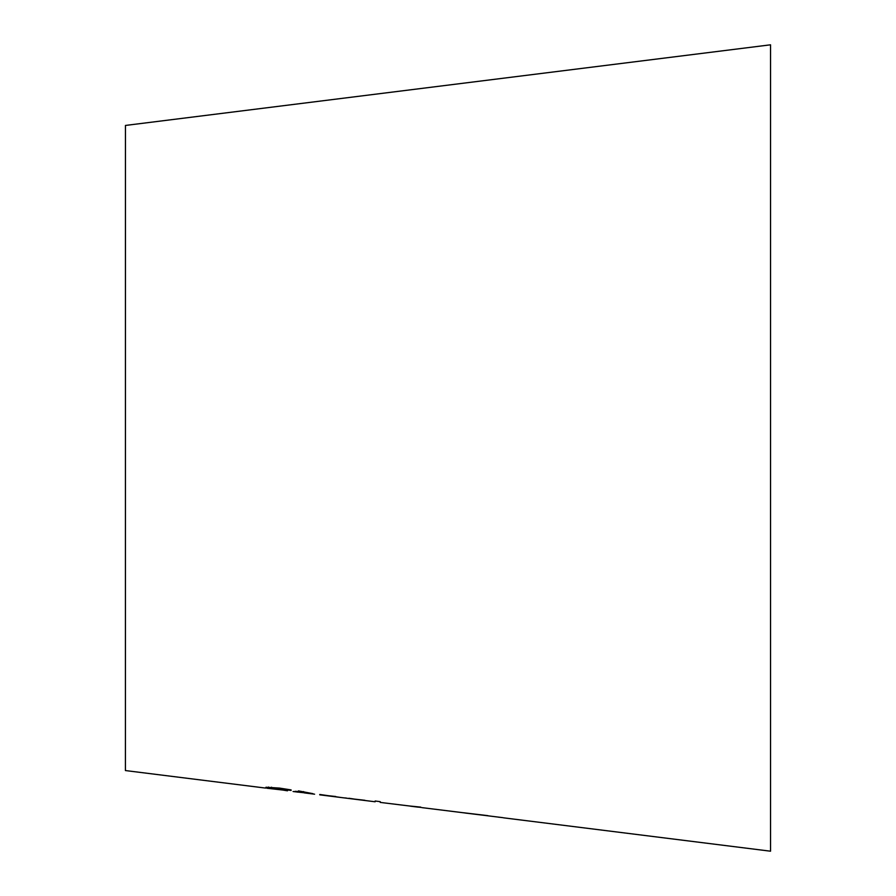 <?xml version="1.0" encoding="UTF-8"?>
<svg xmlns="http://www.w3.org/2000/svg" width="896" height="896" viewBox="0 0 896 896"><rect width="100%" height="100%" fill="white"/><g stroke="black" fill="none" stroke-linecap="round" stroke-linejoin="round"><path stroke-width="1.34" d="M335.742 796.813L319.76 794.786L335.742 796.51M319.76 794.73L340.704 797.462L319.76 794.472M319.76 794.842L375.144 801.774L375.144 801.002L380.24 801.674L380.24 802.413L410.637 806.131M304.282 792.893L314.608 794.192M266.885 788.234L287.482 790.574M287.482 790.81L275.229 788.805M275.229 789.062L268.565 788.032L268.565 787.024M268.565 788.032L265.955 787.248L279.507 788.088L291.11 789.914M291.11 790.44L271.544 787.954L287.482 790.765M293.07 791.504L298.458 792.187L298.458 790.888L312.939 793.666L303.554 792.445L303.554 791.582M271.544 787.954L271.544 787.192M364.918 800.498L348.947 798.482L364.918 800.296M358.288 799.669L348.947 798.269M369.544 801.058L364.918 800.486M346.282 798.034L343.784 797.854M299.365 792.266L303.554 792.691M298.458 791.773L295.03 791.325L298.458 791.538L298.458 790.888M375.144 801.002L380.24 801.674M410.637 806.21L418.309 807.162M413.515 806.557L410.402 806.154M420.795 807.397L410.502 806.086L420.795 807.128M487.872 815.651L463.512 812.75M465.237 813.042L484.568 815.394M421.725 807.598L502.992 817.678M503.563 817.824L770.538 851.2L770.538 44.811L125.451 125.44L125.418 770.526M527.486 820.814L516.398 819.414M500.091 817.309L498.702 817.219M265.653 788.088L125.418 770.56"/></g></svg>
